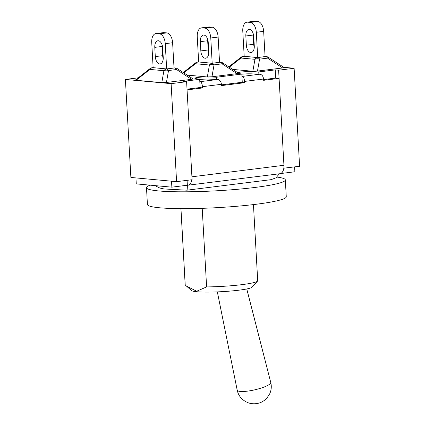 <?xml version="1.0" encoding="UTF-8"?>
<svg xmlns="http://www.w3.org/2000/svg" width="425" height="425" viewBox="0 0 425 425"><rect width="100%" height="100%" fill="white"/><g stroke="black" fill="none" stroke-linecap="round" stroke-linejoin="round"><path stroke-width="0.64" d="M283.82 168.188L299.598 166.276L294.121 68.26L283.746 67.309M138.247 77.833L125.402 79.443L130.879 177.453L176.587 181.661L192.084 179.722L186.607 81.712L183.207 81.398L199.676 79.337L195.5 78.561A8.293 0.839 176.8 0 1 194.852 78.28A8.293 0.839 176.8 0 1 206.385 76.861M237.66 72.632A8.293 0.839 176.8 0 1 250.994 71.623L258.756 71.947L258.883 74.168M241.931 76.287L242.447 76.383C243.589 76.877 244.295 78.551 244.566 81.409L244.641 82.694L242.266 82.253L241.809 74.067L238.351 73.424M210.189 76.946L216.623 77.217L216.75 79.438M199.798 81.558L200.308 81.653C201.455 82.147 202.162 83.821 202.433 86.679L202.507 87.964L200.133 87.523L199.676 79.337M258.756 71.947L275.225 69.886L278.625 70.199L294.121 68.26M125.402 79.443L171.11 83.645L186.607 81.712M216.623 77.217L241.809 74.067M171.11 83.645L176.587 181.661M275.225 69.886L275.682 78.078L263.596 79.587M278.625 70.199L284.102 168.215M279.342 173.782L275.958 177.841L271.092 179.658L186.942 190.182L164.055 188.96L159.795 188.02L154.897 185.597M186.873 190.113C187.133 190.554 187.298 188.923 187.356 185.22L171.859 187.159L136.276 183.887L135.942 177.921L171.525 181.193L171.859 187.159M280.58 173.559L294.87 171.774L294.594 166.903M244.641 82.694L221.505 85.59L221.43 84.304C221.064 81.457 219.821 79.852 217.701 79.48L208.983 79.114A8.293 0.839 -3.2 0 0 199.681 79.48M275.682 78.078L279.082 78.386L263.638 80.32L263.564 79.034C263.197 76.187 261.954 74.582 259.834 74.21L251.117 73.844A8.293 0.839 -3.2 0 0 241.814 74.21M242.266 82.253L221.462 84.857M200.133 87.523L187.021 89.165M202.507 87.964L187.064 89.898L191.919 176.8L283.937 165.288L279.082 78.386M187.085 180.349L187.356 185.22A8.946 5.004 82.9 0 0 187.967 185.21L279.985 173.703A8.946 5.004 -97.1 0 0 283.937 165.288M191.792 179.759A8.946 5.004 82.9 0 1 187.967 185.21M253.449 204.59L257.704 280.712A36.327 3.671 176.8 0 1 257.539 281.095A36.327 3.671 176.8 0 1 206.608 286.918L196.695 291.231L186.495 286.121L185.226 284.952A36.327 3.671 176.8 0 1 185.173 284.771L180.917 208.648M186.495 286.121L191.553 290.594A30.435 3.076 -3.2 0 0 221.935 291.662A30.435 3.076 -3.2 0 0 252.014 287.21L257.539 281.095M180.96 208.648L185.226 284.952M202.21 208.324L206.608 286.918M276.946 177.066A69.53 7.028 176.8 0 1 285.329 179.913L286.269 196.754A69.53 7.028 176.8 0 1 237.633 206.199A69.53 7.028 176.8 0 1 159.651 207.788A69.53 7.028 176.8 0 1 147.427 204.515L146.487 187.675A69.53 7.028 176.8 0 1 150.184 185.162M285.329 179.913A69.53 7.028 176.8 0 1 236.693 189.359A69.53 7.028 176.8 0 1 158.711 190.947A69.53 7.028 176.8 0 1 146.487 187.675M183.77 72.866L195.436 63.729A4.712 3.873 -84.7 0 1 198.103 62.013A4.712 2.635 -97.1 0 0 197.779 62.018A4.712 4.712 0 0 0 195.458 62.985A4.712 0.993 51.9 0 0 195.436 63.729L209.424 65.014A4.712 3.485 9.9 0 1 214.046 64.844A4.712 2.635 -97.1 0 0 212.086 63.304A4.712 3.873 95.3 0 0 209.424 65.014L207.331 76.952L211.953 76.782L214.046 64.844L222.073 63.84A4.712 0.441 -56.9 0 1 222.944 63.033A4.712 4.712 0 0 0 220.803 62.284A4.712 3.873 95.3 0 0 220.113 62.3A4.712 2.635 82.9 0 1 222.073 63.84L237.081 73.637L238.6 73.249L222.944 63.033M207.331 76.952L187.186 75.098M237.081 73.637L211.953 76.782M201.413 27.875A9.419 5.27 82.9 0 0 197.248 36.731L198.661 61.992L212.187 63.24L219.55 62.316L218.137 37.055A9.419 5.27 -97.1 0 0 212.282 27.205L204.924 28.13L202.056 27.864L209.419 26.945A9.419 5.27 -97.1 0 0 208.771 26.956L201.413 27.875A9.419 5.27 82.9 0 1 202.056 27.864M212.187 63.24L210.773 37.974L218.137 37.055M209.419 26.945L212.282 27.205M207.676 39.334A7.007 3.915 -97.1 0 0 207.671 40.747L208.186 49.985A7.007 3.915 -97.1 0 0 208.749 53.045M204.924 28.13A9.419 5.27 82.9 0 1 210.773 37.974M208.755 51.638A7.007 3.915 82.9 0 1 205.663 58.225A7.007 3.915 82.9 0 1 200.828 50.904L200.308 41.666A7.007 3.915 82.9 0 1 203.405 35.078A7.007 3.915 82.9 0 1 208.239 42.394L208.755 51.638M229.293 67.177L240.964 58.034A4.712 3.873 -84.7 0 1 243.626 56.323A4.712 2.635 -97.1 0 0 243.302 56.323A4.712 4.712 0 0 0 240.986 57.29A4.712 0.993 51.9 0 0 240.964 58.034L254.947 59.319A4.712 3.485 9.9 0 1 259.569 59.149A4.712 2.635 -97.1 0 0 257.608 57.609A4.712 3.873 95.3 0 0 254.947 59.319L252.854 71.257L257.476 71.087L259.569 59.149L267.596 58.145A4.712 0.441 -56.9 0 1 268.473 57.338A4.712 4.712 0 0 0 266.326 56.594A4.712 3.873 95.3 0 0 265.636 56.605A4.712 2.635 82.9 0 1 267.596 58.145L282.609 67.947L284.123 67.554L268.473 57.338M252.854 71.257L232.709 69.402M282.609 67.947L257.476 71.087M250.447 22.435L247.584 22.169A9.419 5.27 82.9 0 0 246.936 22.18A9.419 5.27 82.9 0 0 242.776 31.036L244.189 56.302L257.715 57.545L265.072 56.626L263.659 31.36A9.419 5.27 -97.1 0 0 257.81 21.516L250.447 22.435A9.419 5.27 82.9 0 1 256.302 32.284L263.659 31.36M257.715 57.545L256.302 32.284M245.836 35.971A7.007 3.915 82.9 0 1 248.928 29.383A7.007 3.915 82.9 0 1 253.762 36.704L254.278 45.943A7.007 3.915 82.9 0 1 251.186 52.53A7.007 3.915 82.9 0 1 246.351 45.215L245.836 35.971L253.194 35.052L253.714 44.29A7.007 3.915 -97.1 0 0 254.278 47.356M247.584 22.169L254.942 21.25A9.419 5.27 -97.1 0 0 254.299 21.261L246.936 22.18M254.942 21.25L257.81 21.516M253.199 33.639A7.007 3.915 -97.1 0 0 253.194 35.052M149.935 68.68L135.394 80.07L136.058 80.277L149.913 69.418A4.712 3.873 -84.7 0 1 152.58 67.708A4.712 2.635 -97.1 0 0 152.256 67.713A4.712 4.712 0 0 0 149.935 68.68A4.712 0.993 51.9 0 0 149.913 69.418L163.896 70.709A4.712 3.485 9.9 0 1 168.523 70.539A4.712 2.635 -97.1 0 0 166.563 68.993A4.712 3.873 95.3 0 0 163.896 70.709L161.808 82.647L166.43 82.477L168.523 70.539L176.55 69.535A4.712 0.441 -56.9 0 1 177.422 68.728A4.712 4.712 0 0 0 175.281 67.979A4.712 3.873 95.3 0 0 174.585 67.989A4.712 2.635 82.9 0 1 176.55 69.535L191.558 79.332L193.077 78.944L177.422 68.728M161.808 82.647L136.058 80.277M191.558 79.332L166.43 82.477M159.396 33.819L156.533 33.559A9.419 5.27 82.9 0 0 155.89 33.57A9.419 5.27 82.9 0 0 151.725 42.426L153.138 67.687L166.664 68.93L174.027 68.011L172.614 42.75A9.419 5.27 -97.1 0 0 166.759 32.9L159.396 33.819A9.419 5.27 82.9 0 1 165.251 43.669L172.614 42.75M166.664 68.93L165.251 43.669M156.533 33.559L163.896 32.635A9.419 5.27 -97.1 0 0 163.248 32.645L155.89 33.57M163.896 32.635L166.759 32.9M162.153 45.029A7.007 3.915 -97.1 0 0 162.148 46.442L162.663 55.68A7.007 3.915 -97.1 0 0 163.227 58.74M154.785 47.361A7.007 3.915 82.9 0 1 157.882 40.773A7.007 3.915 82.9 0 1 162.717 48.089L163.232 57.327A7.007 3.915 82.9 0 1 160.135 63.915A7.007 3.915 82.9 0 1 155.3 56.599L154.785 47.361L162.148 46.442M250.994 71.623L251.117 73.844M208.866 76.999L208.983 79.114M202.433 86.679L221.43 84.304M217.701 79.48L200.308 81.653M259.834 74.21L242.447 76.383M244.566 81.409L263.564 79.034M219.544 62.247L212.086 63.304L198.661 61.944M208.186 49.985L200.828 50.904M207.671 40.747L200.308 41.666M265.067 56.552L257.608 57.609L244.184 56.249M253.714 44.29L246.351 45.215M174.022 67.936L166.563 68.993L153.138 67.639M162.663 55.68L155.3 56.599M270.746 382.426A17.212 3.623 167.1 0 1 263.718 387.186A17.212 3.623 167.1 0 1 246.596 391.239A17.212 3.623 167.1 0 1 237.192 390.118C238 393.948 239.891 397.157 242.856 399.734L245.724 401.715L249.061 403.107L252.418 403.75C254.942 403.862 256.774 403.734 257.927 403.368L260.158 402.693C262.602 401.859 266.061 399.341 266.905 398.092L269.811 393.608C271.384 389.98 271.692 386.251 270.746 382.426L246.76 288.957M183.265 72.537L195.458 62.985M197.779 62.018L198.656 61.912M219.539 62.172L220.803 62.284M228.788 66.842L240.986 57.29M243.302 56.323L244.184 56.217M265.067 56.477L266.326 56.594M152.256 67.713L153.133 67.602M174.016 67.862L175.281 67.979M217.334 291.885L237.192 390.118"/></g></svg>

